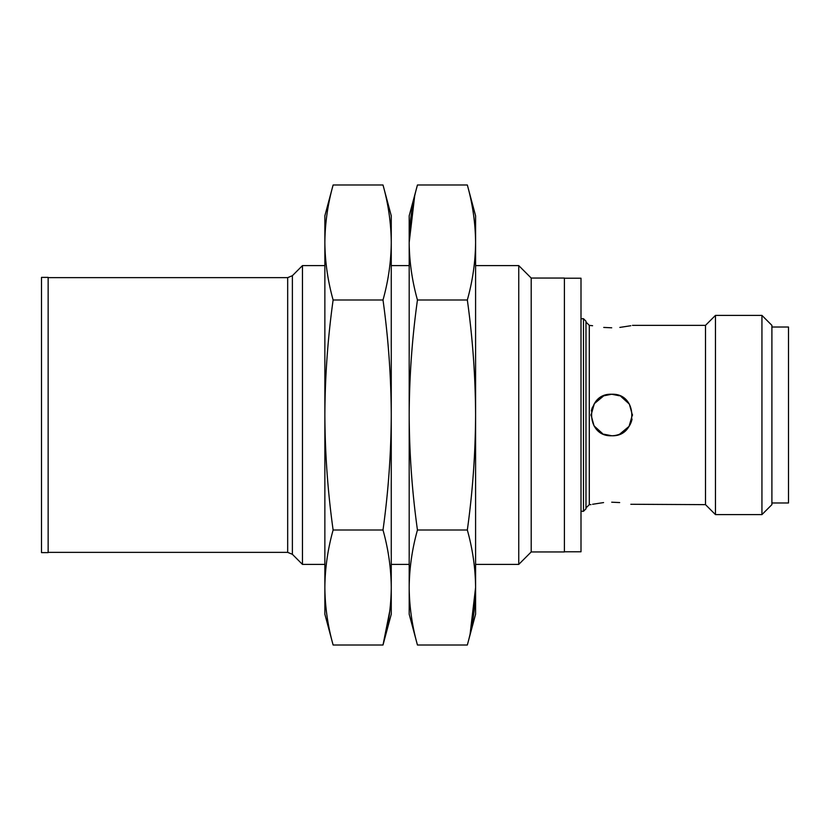 <?xml version="1.0" encoding="UTF-8"?>
<svg xmlns="http://www.w3.org/2000/svg" width="830" height="830" viewBox="0 0 830 830"><rect width="100%" height="100%" fill="white"/><g stroke="black" fill="none" stroke-linecap="round" stroke-linejoin="round"><path stroke-width="1.25" d="M771.9 502.98L788.5 502.98L788.5 327.02L771.9 327.02M761.94 514.6L771.9 504.64L771.9 325.36L761.94 315.4L715.46 315.4L715.46 514.6L761.94 514.6L761.94 315.4M715.46 514.6L705.5 504.64L705.5 325.36L715.46 315.4M603.825 434.194L611.71 435.75C584.953 437.037 584.922 392.984 611.71 394.25C638.467 392.964 638.498 437.016 611.71 435.75A20.75 20.75 0 0 0 632.055 419.057M603.566 502.586L592.578 504.277M611.71 502.202C584.932 504.858 584.932 504.858 611.71 502.202C638.488 504.858 638.488 504.858 611.71 502.202L619.678 502.565M705.5 504.64L630.821 504.277M619.699 434.152L629.067 426.371L632.46 414.627M619.595 395.806L611.71 394.25L603.763 395.827M603.721 395.848L594.353 403.629L590.96 415.374M602.632 433.654L594.041 425.873L590.96 414.637M620.788 396.346L629.379 404.127L632.46 415.363M592.547 407.032A20.75 20.75 0 0 0 591.365 410.943M611.71 327.798C584.932 325.142 584.932 325.142 611.71 327.798C638.488 325.142 638.488 325.142 611.71 327.798L603.742 327.435M590.96 504.64L589.3 504.64L589.3 325.36L592.599 325.723M619.854 327.414L630.831 325.723M583.49 318.72L583.49 511.28L585.98 508.79L585.98 321.21L583.49 318.72L581 318.72M564.4 551.784L581 551.784L581 278.216L564.4 278.216M531.2 278.05L531.2 551.95L564.4 551.95L564.4 278.05L531.2 278.05L518.75 265.6L475.59 265.6M531.2 551.95L518.75 564.4L518.75 265.6M324.862 564.4L302.462 564.4L302.462 265.6L324.862 265.6M48.14 512.307L48.14 277.386L41.5 277.386L41.5 552.614L48.14 552.614L48.14 512.307M324.862 587.515L324.862 614.2L333.12 645.014C327.788 625.945 325.038 606.772 324.862 587.515C325.038 568.249 327.788 549.087 333.12 530.007C327.788 491.858 325.038 453.522 324.862 415L324.862 587.515M324.862 242.485L324.862 415C325.038 376.478 327.788 338.142 333.12 299.993C327.788 280.913 325.038 261.751 324.862 242.485C325.038 223.229 327.788 204.056 333.12 184.986C327.788 204.056 325.038 223.229 324.862 242.485L324.862 215.8L333.12 184.986L383.004 184.986C388.336 204.056 391.086 223.229 391.262 242.485C391.086 261.751 388.336 280.913 383.004 299.993C388.336 338.142 391.086 376.478 391.262 415C391.086 453.522 388.336 491.858 383.004 530.007C388.336 549.087 391.086 568.249 391.262 587.515C391.086 606.772 388.336 625.945 383.004 645.014L389.851 610.579M333.12 645.014L383.004 645.014L391.262 614.2L391.262 242.485C391.086 223.229 388.336 204.056 383.004 184.986L391.262 215.8L391.262 242.485M333.12 530.007L383.004 530.007M333.12 299.993L383.004 299.993M409.19 587.515L409.19 614.2L417.449 645.014C412.116 625.945 409.366 606.772 409.19 587.515C409.366 568.249 412.116 549.087 417.449 530.007C412.116 491.858 409.366 453.522 409.19 415L409.19 587.515M417.449 184.986L409.19 215.8L409.19 415C409.366 376.478 412.116 338.142 417.449 299.993C412.116 280.913 409.366 261.751 409.19 242.485C409.366 223.229 412.116 204.056 417.449 184.986L467.332 184.986C472.664 204.056 475.414 223.229 475.59 242.485C475.414 261.751 472.664 280.913 467.332 299.993C472.664 338.142 475.414 376.478 475.59 415C475.414 453.522 472.664 491.858 467.332 530.007C472.664 549.087 475.414 568.249 475.59 587.515C475.414 606.772 472.664 625.945 467.332 645.014L417.449 645.014M414.616 196.44L409.19 242.485M470.164 633.56L475.59 587.515L475.59 242.485C475.414 223.229 472.664 204.056 467.332 184.986L475.59 215.8L475.59 242.485M417.449 530.007L467.332 530.007M417.449 299.993L467.332 299.993M467.332 645.014L475.59 614.2L475.59 587.515M292.378 554.305L287.678 552.365L287.678 277.635L292.378 275.695L292.378 554.305L302.462 564.4M705.5 325.36L632.46 325.36M589.3 504.64L585.98 507.96M589.3 325.36L585.98 322.04M583.49 511.28L581 511.28M518.75 564.4L475.59 564.4M409.19 564.4L391.262 564.4M409.19 265.6L391.262 265.6M292.378 275.695L302.462 265.6M287.678 552.365L48.14 552.365M287.678 277.635L48.14 277.635"/></g></svg>
